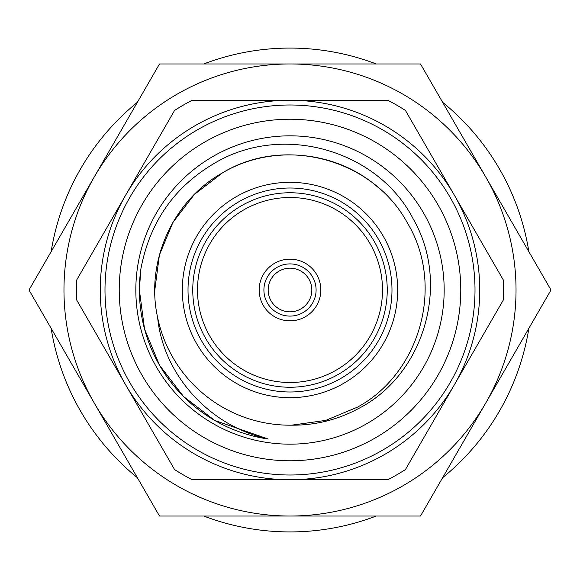 <?xml version="1.0" encoding="UTF-8"?>
<svg xmlns="http://www.w3.org/2000/svg" width="580" height="580" viewBox="0 0 580 580"><rect width="100%" height="100%" fill="white"/><g stroke="black" fill="none" stroke-linecap="round" stroke-linejoin="round"><path stroke-width="0.87" d="M94.25 403.013A226.033 226.033 0 0 1 290 63.967A226.033 226.033 0 0 1 485.75 403.013A226.033 226.033 0 0 1 94.25 403.013L29 290L159.5 63.967L420.5 63.967L551 290L420.5 516.033L159.5 516.033L94.25 403.013M197.497 129.782A184.998 184.998 0 0 1 450.218 197.497A184.998 184.998 0 0 1 382.503 450.218A184.998 184.998 0 0 1 129.782 382.503A184.998 184.998 0 0 1 197.497 129.782A184.998 184.998 0 0 0 129.782 382.503A184.998 184.998 0 0 0 382.503 450.218M367.082 423.516A154.164 154.164 0 0 1 156.484 367.082A154.164 154.164 0 0 1 212.918 156.484A154.164 154.164 0 0 1 423.516 212.918A154.164 154.164 0 0 1 367.082 423.516M125.679 195.126A189.747 189.747 0 0 1 290 100.253L192.205 100.253A213.462 213.462 0 0 0 174.573 110.439L76.778 279.821A213.462 213.462 0 0 0 76.778 300.179L174.573 469.561A213.462 213.462 0 0 0 192.205 479.747L387.795 479.747A213.462 213.462 0 0 0 405.427 469.561L503.223 300.179A213.462 213.462 0 0 0 503.223 279.821L405.427 110.439A213.462 213.462 0 0 0 387.795 100.253L290 100.253A189.747 189.747 0 0 1 454.321 384.873A189.747 189.747 0 0 1 125.679 384.873A189.747 189.747 0 0 1 125.679 195.126M268.243 439.031A150.612 150.612 0 0 1 140.86 269.033C149.857 221.48 174.979 185.875 216.231 162.226C284.606 122.663 378.624 151.257 413.177 218.885C451.262 284.838 423.596 375.383 358.462 408.581C337.444 419.855 315.15 425.394 291.588 425.184A135.191 135.191 0 0 1 157.637 317.528C162.915 372.802 207.517 425.626 268.243 439.031L214.694 420.435L183.505 396.495L159.565 365.306L144.522 328.983L139.388 290L140.86 269.033M291.588 425.184L325.771 420.377L357.599 407.08C421.087 372.577 444.816 284.033 407.08 222.401C372.577 158.913 284.033 135.184 222.401 172.92L194.401 194.401L172.92 222.401M357.599 407.08C421.087 372.577 444.816 284.033 407.08 222.401C372.577 158.913 284.033 135.184 222.401 172.92L194.401 194.401L172.92 222.401L159.413 255.012L154.809 290M380.661 189.711C338.865 150.742 271.512 143.557 222.401 172.92C172.688 200.629 145.218 262.066 157.637 317.528M188.014 290A101.986 101.986 0 0 0 290 391.986A101.986 101.986 0 0 0 391.986 290A101.986 101.986 0 0 0 290 188.014A101.986 101.986 0 0 0 188.014 290M192.756 290A97.244 97.244 0 0 0 290 387.244A97.244 97.244 0 0 0 387.244 290A97.244 97.244 0 0 0 290 192.756A97.244 97.244 0 0 0 192.756 290M397.677 290A107.677 107.677 0 0 0 290 182.323A107.677 107.677 0 0 0 182.323 290A107.677 107.677 0 0 0 290 397.677A107.677 107.677 0 0 0 397.677 290M311.822 290A21.823 21.823 0 0 0 290 268.177A21.823 21.823 0 0 0 268.177 290A21.823 21.823 0 0 0 290 311.822A21.823 21.823 0 0 0 311.822 290M316.093 290A26.093 26.093 0 0 0 290 263.907A26.093 26.093 0 0 0 263.907 290A26.093 26.093 0 0 0 290 316.093A26.093 26.093 0 0 0 316.093 290M313.57 309.88A30.834 30.834 0 0 1 270.12 313.57A30.834 30.834 0 0 1 266.43 270.12A30.834 30.834 0 0 1 309.88 266.43A30.834 30.834 0 0 1 313.57 309.88M360.716 349.631A92.503 92.503 0 0 0 349.631 219.283A92.503 92.503 0 0 0 219.283 230.369A92.503 92.503 0 0 0 230.369 360.716A92.503 92.503 0 0 0 360.716 349.631M528.866 328.338A241.925 241.925 0 0 1 442.634 477.695M376.232 516.033A241.925 241.925 0 0 1 203.768 516.033M137.366 477.695A241.925 241.925 0 0 1 51.134 328.338M51.134 251.662A241.925 241.925 0 0 1 137.366 102.305M203.768 63.967A241.925 241.925 0 0 1 376.232 63.967M442.634 102.305A241.925 241.925 0 0 1 528.866 251.662M375.383 437.893A170.766 170.766 0 0 0 437.893 204.617A170.766 170.766 0 0 0 204.617 142.107A170.766 170.766 0 0 0 142.107 375.383A170.766 170.766 0 0 0 375.383 437.893"/></g></svg>
